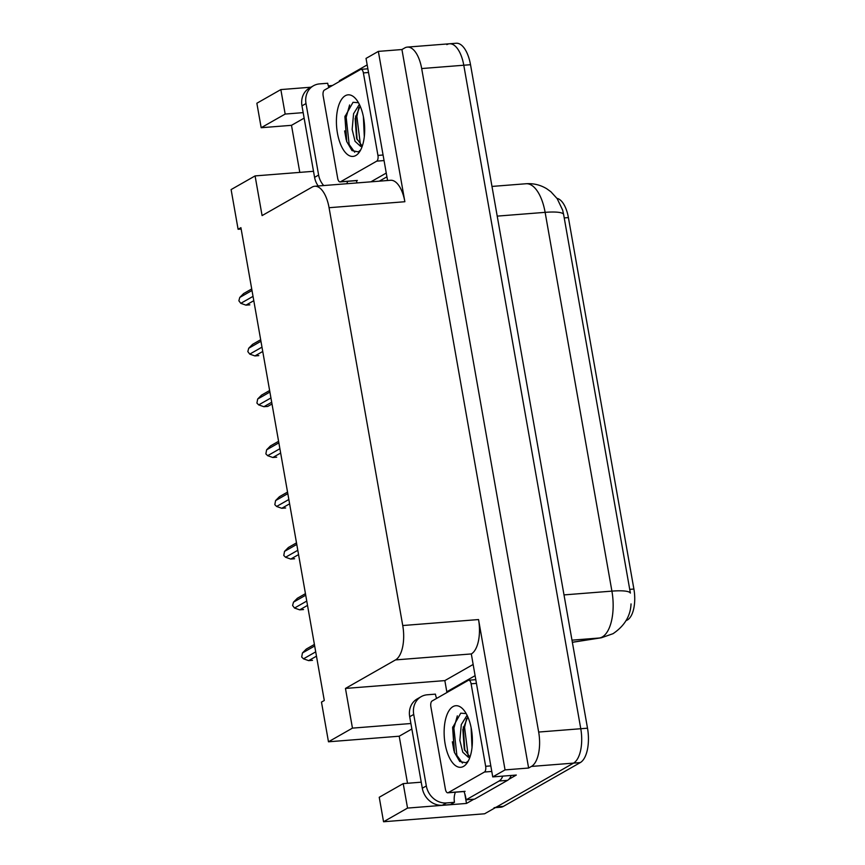 <?xml version="1.0" encoding="UTF-8"?>
<svg xmlns="http://www.w3.org/2000/svg" width="865" height="865" viewBox="0 0 865 865"><rect width="100%" height="100%" fill="white"/><g stroke="black" fill="none" stroke-linecap="round" stroke-linejoin="round"><path stroke-width="1.3" d="M556.984 198.366A25.572 11.569 85.5 0 1 568.402 217.591L633.894 589.033A25.572 11.569 85.5 0 1 627.395 619.978A25.572 11.569 85.5 0 1 626.13 620.519M446.859 44.612A28.415 12.856 85.5 0 1 449.476 43.78A28.415 12.856 85.5 0 1 463.781 65.232L580.772 728.73A28.415 12.856 85.5 0 1 573.549 763.114L484.616 813.781L383.552 821.75L407.545 808.083L466.495 803.434L464.775 793.692M356.283 180.644A18.944 8.574 85.5 0 1 357.094 182.915L357.061 182.807M446.935 692.519L444.837 680.604L472.928 664.59M410.886 723.518L352.455 728.125L345.459 688.432L395.521 659.909L471.317 653.94L492.736 776.911L516.308 775.051L508.89 779.289M473.934 799.195L466.495 803.434M395.521 659.909A28.415 12.856 -94.5 0 0 402.744 625.536L329.068 207.708L404.863 201.729L378.351 51.392L366.036 58.409L387.574 180.515M404.863 201.729A28.415 12.856 -94.5 0 0 390.558 180.277L314.763 186.256A28.415 12.856 -94.5 0 0 312.146 187.078L262.084 215.601L255.089 175.909L313.519 171.302M471.317 653.94A28.415 12.856 -94.5 0 0 478.54 619.556L505.052 769.893L528.623 768.034L401.933 49.532L404.755 47.932A28.415 12.856 85.5 0 1 407.372 47.099A28.415 12.856 85.5 0 1 421.677 68.551L538.668 732.049A28.415 12.856 85.5 0 1 531.445 766.433L528.623 768.034M492.736 776.911L505.052 769.893M299.798 172.384L291.494 125.328L261.176 127.717L256.862 103.249L280.844 89.582L310.935 87.214M328.322 85.84L332.409 85.516M378.351 51.392L401.933 49.532M407.545 808.083L403.22 783.614L379.238 797.271L383.552 821.75M255.089 175.909L231.106 189.576L238.102 229.268L240.913 227.668L324.289 700.499L321.477 702.099L328.473 741.792L399.208 736.212L407.512 783.268M238.102 229.268L241.162 229.03M329.068 207.708A28.415 12.856 -94.5 0 0 314.763 186.256M345.459 688.432L444.837 680.604M303.172 112.634L285.169 114.061L280.844 89.582M403.22 783.614L421.233 782.187M352.455 728.125L328.473 741.792M399.208 736.212L411.859 729.011M261.176 127.717L285.169 114.061M291.494 125.328L304.145 118.127M572.36 642.241L599.391 638.002A37.887 17.138 -94.5 0 0 602.278 636.964A37.887 17.138 -94.5 0 0 611.912 591.13A33.151 6.152 -10 0 1 630.38 593.087L563.591 214.315L562.65 210.141L557.19 198.658L550.886 191.749L546.821 188.808C540.463 184.915 533.532 183.229 526.05 183.748L491.98 186.429M407.372 47.099L449.476 43.78A28.415 12.856 85.5 0 1 463.781 65.232L580.772 728.73A28.415 12.856 85.5 0 1 573.549 763.114L496.683 806.904A28.415 12.856 85.5 0 1 494.066 807.737M449.476 43.78L456.212 43.25A28.415 12.856 85.5 0 1 470.517 64.702L587.508 728.2A28.415 12.856 85.5 0 1 580.285 762.584L503.419 806.375A28.415 12.856 85.5 0 1 500.803 807.207L495.418 807.629M253.034 296.36L240.794 303.334L245.963 305.14L253.791 300.685M249.834 304.837L245.963 305.14M240.794 303.334L238.87 300.782L239.756 297.463L251.996 290.489M239.756 297.463L243.627 293.559L251.726 288.942M413.719 714.447L409.696 716.739L422.304 788.231A18.944 16.521 -119.7 0 0 442.372 805.239L450.46 804.601L454.482 802.309L446.405 802.947A18.944 16.521 -119.7 0 1 426.326 785.939L413.719 714.447A18.944 16.521 -119.7 0 1 421.179 696.649A18.944 16.521 -119.7 0 1 427.332 694.779L435.409 694.141A18.944 16.521 -119.7 0 0 436.63 698.39M454.482 802.309A18.944 16.521 -119.7 0 1 455.401 792.199M453.941 750.788L452.352 741.802M409.696 716.739A18.944 16.521 -119.7 0 1 417.157 698.942L421.179 696.649M511.193 775.462A18.944 8.574 -94.5 0 1 509.788 778.165A18.944 8.574 85.5 0 1 507.55 780.349L474.55 799.152L466.127 799.811A18.944 8.574 85.5 0 0 463.997 791.529M502.77 776.121A18.944 8.574 85.5 0 1 499.127 781.009L466.127 799.811M474.896 675.781L447.054 691.643A18.944 8.574 85.5 0 1 447.205 692.368M261.987 347.146L249.747 354.109L254.916 355.926L262.744 351.471M258.786 355.623L254.916 355.926M249.747 354.109L247.822 351.568L248.72 348.249L260.949 341.275M248.72 348.249L252.58 344.346L260.679 339.729M272.01 403.977L268.063 406.226M270.94 397.932L258.7 404.896L263.879 406.712L271.697 402.257M267.739 406.409L263.879 406.712M258.7 404.896L256.916 403.101L257.673 399.035L269.902 392.061M257.673 399.035L261.533 395.121L269.631 390.515M279.892 448.708L267.663 455.682L272.832 457.499L280.66 453.033M276.703 457.196L272.832 457.499M267.663 455.682L265.869 453.887L266.625 449.822L278.854 442.848M266.625 449.822L270.486 445.907L278.584 441.301M288.845 499.494L276.616 506.468L281.785 508.285L289.613 503.819M285.655 507.982L281.785 508.285M276.616 506.468L274.821 504.673L275.578 500.597L287.818 493.634M275.578 500.597L279.449 496.694L287.537 492.077M323.694 185.553A18.944 16.521 -119.7 0 1 318.612 175.054L306.005 103.562A18.944 16.521 -119.7 0 1 313.465 85.765A18.944 16.521 -119.7 0 1 319.607 83.894L327.694 83.256A18.944 16.521 -119.7 0 0 328.916 87.506M346.941 183.715A18.944 16.521 -119.7 0 1 347.687 181.315M346.227 139.903L344.638 130.918M318.201 185.986A18.944 16.521 -119.7 0 1 314.579 177.357L301.971 105.854A18.944 16.521 -119.7 0 1 309.443 88.057L313.465 85.765M386.925 176.817L379.292 181.163M367.182 64.897L339.339 80.759A18.944 8.574 85.5 0 1 339.491 81.483M386.255 173.065L370.869 181.834M463.532 766.401A30.891 13.97 85.5 0 1 445.14 743.987A30.891 13.97 85.5 0 1 452.99 706.619A30.891 13.97 85.5 0 1 463.24 709.419A30.891 13.97 85.5 0 1 467.414 762.487A30.891 13.97 85.5 0 1 463.532 766.401M466.181 713.582L460.731 713.182L452.622 727.595L454.341 752.236L459.737 761.481L466.04 762.768L468.365 760.865M467.078 715.279L461.294 724.589L459.856 740.354L462.764 752.193L468.268 757.199A21.409 9.688 -94.5 0 0 468.365 757.199A21.409 9.688 -94.5 0 0 470.106 756.691M467.814 716.847L462.851 729.509L464.3 749.231L469.803 756.832M471.101 727.53L472.02 747.641M468.289 680.355A4.736 2.141 85.5 0 1 468.722 680.225A4.736 2.141 85.5 0 1 471.111 683.793L485.654 766.293A4.736 2.141 85.5 0 1 484.454 772.023L448.232 792.664A4.736 2.141 85.5 0 1 447.8 792.805A4.736 2.141 85.5 0 1 445.41 789.226L430.867 706.727A4.736 2.141 85.5 0 1 432.068 700.996L468.289 680.355M469.652 757.556L468.268 757.199M463.316 726.914L464.808 750.582M452.741 726.935L454.503 752.68M466.581 718.501L464.581 727.357L468.17 755.859M457.336 715.852L453.887 728.2L456.871 755.361L462.429 763.092M355.818 155.516A30.891 13.97 85.5 0 1 337.426 133.102A30.891 13.97 85.5 0 1 345.276 95.734A30.891 13.97 85.5 0 1 355.515 98.534A30.891 13.97 85.5 0 1 359.699 151.602A30.891 13.97 85.5 0 1 355.818 155.516M358.467 102.697L353.017 102.297L344.908 116.71L346.627 141.352L352.023 150.597L358.326 151.883L360.651 149.98M359.364 104.395L353.58 113.704L352.142 129.469L355.05 141.309L360.554 146.315A21.409 9.688 -94.5 0 0 360.651 146.315A21.409 9.688 -94.5 0 0 362.392 145.807M360.1 105.963L355.137 118.624L356.585 138.346L362.089 145.947M363.376 116.645L364.306 136.757M360.575 69.47A4.736 2.141 85.5 0 1 361.008 69.341A4.736 2.141 85.5 0 1 363.387 72.909L377.94 155.419A4.736 2.141 85.5 0 1 376.74 161.139L340.518 181.78A4.736 2.141 85.5 0 1 340.075 181.92A4.736 2.141 85.5 0 1 337.696 178.341L323.153 95.842A4.736 2.141 85.5 0 1 324.353 90.111L360.575 69.47M361.938 146.672L360.554 146.315M355.601 116.029L357.094 139.697M345.027 116.051L346.779 141.795M358.867 107.617L356.867 116.472L360.456 144.974M349.611 104.968L346.173 117.316L349.157 144.477L354.715 152.208M297.809 550.281L285.569 557.255L290.737 559.071L298.566 554.606M294.608 558.758L290.737 559.071M285.569 557.255L283.774 555.46L284.531 551.383L296.771 544.42M284.531 551.383L288.402 547.48L296.5 542.863M306.761 601.067L294.522 608.041L299.69 609.847L307.518 605.392M303.561 609.544L299.69 609.847M294.522 608.041L292.597 605.489L293.484 602.17L305.723 595.196M293.484 602.17L297.355 598.266L305.453 593.649M315.714 651.853L303.474 658.827L308.643 660.633L316.471 656.178M312.514 660.33L308.643 660.633M303.474 658.827L301.69 657.032L302.447 652.956L314.676 645.982M302.447 652.956L306.307 649.053L314.406 644.436M531.445 766.433L580.285 762.584M538.668 732.049L587.508 728.2M421.677 68.551L470.517 64.702M402.744 625.536L478.54 619.556M568.402 217.591L564.207 217.926M633.894 589.033L629.698 589.368M631.039 603.911C630.531 615.977 624.53 625.903 613.036 633.688L601.402 637.765A33.151 29.551 81.1 0 1 599.391 638.002L571.992 640.165M563.591 214.315A33.151 6.152 170 0 0 545.123 212.347A37.887 17.138 -94.5 0 0 526.05 183.748M564.012 594.904L611.912 591.13L545.123 212.347L497.224 216.12M503.419 806.375L496.683 806.904M499.127 781.009L507.55 780.349M422.304 788.231L426.326 785.939M442.372 805.239L446.405 802.947M314.579 177.357L318.612 175.054M306.005 103.562L301.971 105.854M471.111 683.793L476.247 683.393M448.232 792.664L465.078 791.334M484.454 772.023L491.774 771.45M485.654 766.293L490.79 765.893M363.387 72.909L368.522 72.509M340.518 181.78L357.364 180.45M376.74 161.139L384.049 160.566M377.94 155.419L383.076 155.008M601.402 637.765L572.37 642.317M272.01 403.987L267.912 406.323M468.722 680.225L475.588 679.674M447.8 792.805L464.635 791.475M361.008 69.341L367.874 68.8M340.075 181.92L356.921 180.59"/></g></svg>
